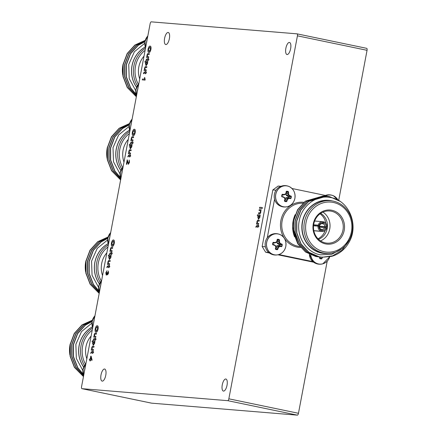 <?xml version="1.0" encoding="UTF-8"?>
<svg xmlns="http://www.w3.org/2000/svg" width="437" height="437" viewBox="0 0 437 437"><rect width="100%" height="100%" fill="white"/><g stroke="black" fill="none" stroke-linecap="round" stroke-linejoin="round"><path stroke-width="0.66" d="M169.37 38.702A6.162 2.371 -78.3 0 0 168.245 32.469A6.162 2.371 -78.3 0 0 164.607 38.309A6.162 2.371 -78.3 0 0 165.732 44.541A6.162 2.371 -78.3 0 0 169.37 38.702M105.77 375.274A6.162 2.371 -78.3 0 0 104.645 369.041A6.162 2.371 -78.3 0 0 101.013 374.88A6.162 2.371 -78.3 0 0 102.138 381.113A6.162 2.371 -78.3 0 0 105.77 375.274M290.627 48.682A6.162 2.371 -78.3 0 0 289.502 42.449A6.162 2.371 -78.3 0 0 285.864 48.289A6.162 2.371 -78.3 0 0 286.989 54.516A6.162 2.371 -78.3 0 0 290.627 48.682M227.027 385.248A6.162 2.371 -78.3 0 0 225.902 379.021A6.162 2.371 -78.3 0 0 222.269 384.86A6.162 2.371 -78.3 0 0 223.394 391.088A6.162 2.371 -78.3 0 0 227.027 385.248M90.044 360.022L89.394 359.957L89.558 359.083L90.208 359.138L90.77 356.177L91.115 356.204L92.032 360.175L90.388 360.039L90.224 360.913L89.88 360.88L90.044 360.012L89.394 359.957M91.115 356.204L92.125 360.192L90.475 360.055L90.312 360.929L89.88 360.88M95.517 338.063L95.905 339.604L95.233 339.549L95.086 340.33L94.78 340.308L94.927 339.522L93.906 339.451L93.114 340.259L93.993 338.56L95.091 338.648L95.517 338.063L95.49 338.68M95.878 338.713L95.993 339.62L95.326 339.565L95.173 340.352L94.78 340.308M96.419 333.273L96.255 334.141L94.84 334.076L94.387 334.993L94.802 336.326L95.916 336.43L95.752 337.298L93.709 337.118L93.873 336.25L94.195 336.277L94.124 334.737L94.9 333.196L96.511 333.289L96.348 334.163L94.927 334.097L94.479 335.015L94.889 336.343M97.271 325.74C98.123 325.844 98.385 326.958 98.068 329.083C97.593 331.153 96.932 332.191 96.085 332.191L95.943 332.169M97.353 325.751L97.183 325.723C98.03 325.827 98.298 326.942 97.981 329.066C97.506 331.137 96.845 332.175 95.998 332.175L95.987 332.18M111.719 252.296L112.112 253.831L111.44 253.777L111.293 254.563L110.987 254.536L111.135 253.75L110.113 253.678L109.316 254.487L110.2 252.788L111.298 252.881L111.413 252.269L111.812 252.313L111.697 252.914M112.08 252.947L112.2 253.853L111.528 253.799L111.38 254.58L110.987 254.536M112.626 247.5L112.462 248.374L111.047 248.309L110.594 249.227L111.009 250.554L112.123 250.658L111.959 251.532L109.916 251.351L110.08 250.477L110.397 250.505L110.332 248.964L111.107 247.424L112.713 247.522L112.549 248.391L111.135 248.325L110.681 249.243L111.096 250.576M113.478 239.968C114.325 240.077 114.592 241.191 114.275 243.316C113.8 245.386 113.139 246.424 112.293 246.424L112.151 246.397M113.56 239.979L113.391 239.951C114.237 240.055 114.505 241.169 114.188 243.294C113.713 245.365 113.052 246.402 112.205 246.402L112.194 246.408C111.386 246.26 111.135 245.152 111.446 243.065C111.905 241.038 112.555 240 113.391 239.951M132.64 141.577L133.034 143.118L132.362 143.063L132.214 143.844L131.903 143.822L132.056 143.036L131.034 142.965L130.237 143.773L131.122 142.074L132.22 142.162L132.64 141.577L132.619 142.194M133.001 142.227L133.121 143.134L132.449 143.079L132.302 143.866L131.903 143.822M133.547 136.786L133.383 137.655L131.969 137.589L131.515 138.507L131.93 139.84L133.045 139.938L132.881 140.812L130.838 140.632L131.002 139.764L131.319 139.785L131.253 138.25L132.023 136.71L133.635 136.803L133.471 137.677L132.056 137.611L131.603 138.529L132.018 139.856M134.399 129.254C135.246 129.357 135.514 130.472 135.197 132.597C134.722 134.667 134.061 135.705 133.214 135.705L133.072 135.683M134.481 129.265L134.312 129.237C135.159 129.341 135.426 130.455 135.109 132.58C134.634 134.651 133.973 135.689 133.121 135.689L133.116 135.689C132.307 135.546 132.056 134.432 132.367 132.351C132.826 130.324 133.476 129.286 134.312 129.237M147.766 59.891L146.745 59.809L146.04 60.634L146.034 60L146.832 58.919L147.93 59.006L148.045 58.4L148.443 58.443L148.329 59.044M148.356 58.421L148.241 59.033L148.804 59.093L148.831 59.978L148.165 59.924L148.012 60.71L147.619 60.667L147.766 59.88L146.657 59.787L146.4 60.23M149.257 53.631L149.093 54.499L147.679 54.434L147.225 55.352L147.64 56.684L148.755 56.788L148.591 57.657L146.548 57.476L146.712 56.608L147.034 56.635L146.963 55.095L147.739 53.554L149.35 53.647L149.186 54.521L147.766 54.456L147.318 55.373L147.728 56.701M150.109 46.098C150.962 46.202 151.224 47.316 150.907 49.441C150.432 51.511 149.771 52.549 148.924 52.549L148.782 52.527M150.191 46.109L150.022 46.082C150.869 46.185 151.136 47.3 150.82 49.425C150.344 51.495 149.683 52.533 148.837 52.533L148.826 52.538M260.223 210.618L259.048 210.508L259.212 209.64L261.255 209.82L260.818 210.667L260.84 212.207L260.07 213.748L258.546 213.666L258.622 212.775L259.786 212.874L260.49 211.918L260.184 210.618L259.048 210.508M262.238 208.482L259.474 208.241L259.66 207.285L262.331 207.504L262.238 208.482L259.474 208.241M151.262 21.85A1.956 0.754 -78.3 0 0 150.142 23.707L81.555 386.69A1.956 0.754 -78.3 0 0 81.916 388.668A1.956 0.754 -78.3 0 0 81.948 388.673L227.732 400.669A1.956 0.754 -78.3 0 0 228.846 398.812L297.433 35.829A1.956 0.754 -78.3 0 0 297.078 33.851A1.956 0.754 -78.3 0 0 297.04 33.846L151.262 21.85M260.179 215.031L259.878 217.304L258.496 219.237L257.786 217.014L258.305 215.758L257.338 215.681L257.502 214.807L260.179 215.031L260.015 215.9L259.704 215.878L259.786 217.287L258.371 219.216M259.19 220.259L259.026 221.133L257.612 221.067L257.158 221.985L257.573 223.312L258.688 223.416L258.524 224.285L256.481 224.11L256.645 223.236L256.961 223.263L256.896 221.723L257.672 220.182L259.278 220.275L259.114 221.149L257.699 221.084L257.246 222.001L257.661 223.329M257.693 226.519L256.677 226.437L255.967 227.262L255.967 226.628L256.765 225.547L257.863 225.639L257.977 225.028L258.376 225.071L258.262 225.672M258.283 225.055L258.169 225.661L258.737 225.721L258.764 226.606L258.092 226.552L257.945 227.338L257.546 227.295L257.699 226.508L256.59 226.421L256.328 226.858M147.777 61.475L147.477 63.747L146.095 65.687L145.384 63.463L145.903 62.207L144.937 62.125L145.1 61.256L147.777 61.475L147.613 62.344L147.302 62.322L147.384 63.731L145.969 65.659M146.788 66.703L146.624 67.577L145.21 67.511L144.756 68.429L145.171 69.756L146.286 69.86L146.122 70.734L144.079 70.554L144.243 69.68L144.56 69.707L144.494 68.167L145.27 66.632L146.876 66.724L146.712 67.593L145.297 67.527L144.844 68.445L145.259 69.778M145.292 72.968L144.276 72.881L143.565 73.711L143.565 73.072L144.363 71.99L145.461 72.083L145.576 71.471L145.974 71.515L145.86 72.116M145.882 71.499L145.767 72.11L146.335 72.165L146.362 73.055L145.69 73.001L145.543 73.782L145.15 73.738L145.297 72.957L144.188 72.864L143.926 73.301M145.182 79.556L145.079 80.118L142.315 79.878L142.478 79.01L144.565 79.179L144.467 77.578L144.784 77.606L145.079 80.118M130.182 145.374L129.226 145.281L129.39 144.407L132.067 144.631L131.903 145.499L131.592 145.477L131.674 146.887L130.253 148.815M132.067 144.631L131.761 146.903L130.384 148.842L129.669 146.613L130.193 145.363L129.226 145.281M131.078 149.858L130.914 150.732L129.499 150.667L129.046 151.584L129.456 152.912L130.57 153.016L130.406 153.89L128.363 153.709L128.527 152.835L128.849 152.863L128.778 151.322L129.554 149.782L131.166 149.88L131.002 150.749L129.587 150.683L129.133 151.601L129.549 152.934M130.171 154.654L130.565 156.189L129.893 156.135L129.745 156.921L129.434 156.894L129.581 156.107L128.56 156.036L127.768 156.845L128.653 155.146L129.745 155.239L129.865 154.627L130.259 154.671L130.144 155.272M130.532 155.304L130.652 156.211L129.98 156.151L129.833 156.938L129.434 156.894M127.402 161.144L126.801 164.301L126.369 164.257L127.211 159.811L128.576 163.471M127.211 159.811L128.489 163.454L129.155 162.253L129.205 160.073L129.549 162.313L128.336 164.328M109.261 256.087L108.305 256L108.469 255.126L111.145 255.345L110.982 256.219L110.67 256.191L110.752 257.601L109.337 259.534M111.145 255.345L110.84 257.622L109.463 259.556L108.747 257.333L109.272 256.077L108.305 256M110.157 260.578L109.993 261.446L108.578 261.381L108.125 262.298L108.54 263.631L109.654 263.735L109.49 264.603L107.447 264.423L107.611 263.555L107.928 263.582L107.863 262.042L108.633 260.501L110.244 260.594L110.08 261.468L108.666 261.402L108.212 262.32L108.627 263.648M108.66 266.838L107.644 266.756L106.934 267.581L106.934 266.947L107.731 265.865L108.829 265.953L108.944 265.346L109.337 265.39L109.228 265.986M109.25 265.368L109.135 265.98L109.698 266.04L109.731 266.925L109.059 266.87L108.911 267.657L108.513 267.613L108.66 266.827L107.551 266.734L107.294 267.176M106.328 275.146L107.229 273.923M106.978 270.76L106.125 272.868L106.41 274.256L107.218 272.453L107.649 274.004L108.229 272.999L108.234 270.951L108.54 272.999L107.497 274.873L107.141 273.906L106.24 275.124L105.825 272.814L106.978 270.76L106.218 272.89L106.497 274.272M107.218 272.453L107.595 272.59L107.737 274.021M108.234 270.951L108.627 273.016L107.546 274.884M93.059 341.86L92.098 341.767L92.262 340.898L94.938 341.117L94.774 341.985L94.463 341.963L94.545 343.373L93.13 345.301M94.938 341.117L94.638 343.389L93.256 345.328L92.546 343.105L93.065 341.849L92.098 341.767M93.95 346.344L93.786 347.218L92.371 347.153L91.917 348.071L92.333 349.398L93.447 349.502L93.283 350.376L91.24 350.195L91.404 349.321L91.721 349.349L91.655 347.808L92.431 346.273L94.037 346.366L93.873 347.235L92.458 347.169L92.005 348.087L92.42 349.42M93.043 351.14L93.436 352.675L92.764 352.621L92.617 353.407L92.305 353.38L92.458 352.599L91.437 352.522L90.639 353.331L91.524 351.632L92.622 351.725L92.737 351.113L93.136 351.157L93.021 351.758M93.403 351.79L93.523 352.697L92.852 352.643L92.704 353.424L92.305 353.38M338.686 200.436L367.053 50.31A1.956 0.754 -78.3 0 0 366.692 48.332A1.956 0.754 -78.3 0 0 366.659 48.327L297.111 33.862M151.497 403.138A1.956 0.754 -78.3 0 0 151.53 403.149A1.956 0.754 -78.3 0 0 151.568 403.154L297.346 415.15A1.956 0.754 -78.3 0 0 298.466 413.293L327.215 261.129M262.331 207.504L262.151 208.465M261.168 209.798L260.731 210.65L260.752 212.185L259.742 213.764M259.649 213.748L258.453 213.649M258.305 215.758L257.338 215.681M259.097 215.829L258.098 217.014L258.567 218.347L259.496 217.162L259.108 215.84L258.185 217.031L258.66 218.369M258.6 223.394L258.524 224.285M258.436 224.268L256.481 224.11M256.24 226.841L256.273 227.202M258.644 225.705L258.677 226.59L258.005 226.535L257.945 227.338M257.857 227.322L257.546 227.295M256.186 227.18L255.88 227.245M148.924 52.549L148.837 52.533C148.017 52.391 147.766 51.276 148.077 49.195C148.542 47.169 149.186 46.131 150.022 46.082M149.962 47.059L148.389 49.217L149.022 51.571L150.514 49.403L149.929 47.059L148.476 49.234L149.11 51.593M148.667 56.766L148.591 57.657M148.504 57.64L146.548 57.476M146.308 60.208L146.34 60.574M148.717 59.071L148.744 59.962L148.072 59.907L148.012 60.71M147.925 60.688L147.619 60.667M146.253 60.552L145.953 60.617M145.903 62.207L144.937 62.125M146.619 62.267L145.696 63.458L146.166 64.796L147.094 63.605L146.619 62.267M146.739 62.283L145.783 63.474L146.258 64.813M146.198 69.844L146.122 70.734M146.034 70.712L144.079 70.554M143.839 73.285L143.871 73.645M146.242 72.149L146.275 73.034L145.603 72.979L145.543 73.782M145.455 73.766L145.15 73.738M143.784 73.629L143.478 73.689M144.991 80.102L142.315 79.878M144.784 77.606L145.095 79.539M134.252 130.21L132.673 132.373L133.307 134.727L134.798 132.558L134.214 130.21L132.766 132.389L133.394 134.749M132.957 139.922L132.881 140.812M132.788 140.796L130.838 140.632M132.056 143.036L130.942 142.943L130.685 143.385M130.597 143.363L130.63 143.724M130.543 143.707L130.237 143.773M130.909 145.417L129.986 146.613L130.455 147.952L131.384 146.761L130.909 145.417M131.024 145.439L130.073 146.63L130.543 147.968M130.483 152.999L130.406 153.89M130.319 153.868L128.363 153.709M129.581 156.107L128.473 156.02L128.216 156.457M128.128 156.441L128.161 156.801M128.074 156.785L127.768 156.845M129.117 160.057L129.461 162.296L128.325 164.328L127.342 160.958L126.801 164.301M126.714 164.285L126.369 164.257M113.33 240.929L111.757 243.087L112.385 245.447L113.877 243.278L113.292 240.929L111.845 243.109L112.478 245.463M112.036 250.641L111.959 251.532M111.872 251.51L109.916 251.351M111.135 253.75L110.026 253.662L109.763 254.099M109.676 254.083L109.709 254.443M109.621 254.427L109.316 254.487M110.064 256.148L109.064 257.327L109.534 258.666L110.463 257.48L110.075 256.153L109.152 257.349L109.621 258.682M109.567 263.713L109.49 264.603M109.397 264.587L107.447 264.423M107.207 267.154L107.24 267.515M109.611 266.018L109.643 266.909L108.971 266.854L108.911 267.657M108.824 267.635L108.513 267.613M107.152 267.499L106.847 267.564M96.085 332.191L95.998 332.175C95.179 332.033 94.927 330.918 95.239 328.837C95.703 326.81 96.348 325.773 97.183 325.723M97.123 326.701L95.55 328.859L96.184 331.213L97.67 329.045L97.09 326.696L95.637 328.875L96.271 331.235M95.829 336.408L95.752 337.298M95.665 337.282L93.709 337.118M94.927 339.522L93.818 339.429L93.562 339.871M93.469 339.849L93.502 340.21M93.414 340.194L93.114 340.259M93.857 341.914L92.857 343.1L93.327 344.438L94.255 343.247L93.868 341.925L92.944 343.116L93.42 344.454M93.36 349.485L93.283 350.376M93.196 350.354L91.24 350.195M92.458 352.599L91.349 352.506L91.087 352.943M91 352.927L91.033 353.287M90.945 353.271L90.639 353.331M90.907 357.28L90.552 359.165L91.519 359.247L90.907 357.28M90.967 357.466L90.645 359.176M331.923 210.284A17.125 15.787 -85.3 0 1 344.219 230.31A17.125 15.787 -85.3 0 1 325.57 243.906A17.125 15.787 -85.3 0 1 313.274 223.875A17.125 15.787 -85.3 0 1 331.923 210.284M325.379 242.912A16.147 14.885 94.7 0 0 327.045 243.152A16.147 14.885 94.7 0 0 343.105 229.196A16.147 14.885 94.7 0 0 331.366 211.213A16.147 14.885 94.7 0 0 329.695 210.973A16.147 14.885 94.7 0 0 313.635 224.935A16.147 14.885 94.7 0 0 325.379 242.912M320.572 240.924A16.147 14.885 94.7 0 0 329.979 227.196A16.147 14.885 94.7 0 0 322.943 212.114M318.524 239.307A14.186 13.077 94.7 0 0 327.422 226.983A14.186 13.077 94.7 0 0 320.654 213.376M321.621 223.678L323.112 223.799L323.861 221.892L322.954 221.821M323.675 222.859A3.917 3.611 -85.3 0 1 326.111 226.83L324.844 226.612A2.933 2.704 94.7 0 0 323.112 223.799M324.844 226.612L317.475 226.005A2.933 2.704 -85.3 0 1 317.47 226.098M319.48 227.147L326.821 227.977A4.894 4.512 94.7 0 1 322.113 231.457L313.832 230.774M325.931 227.792A3.917 3.611 -85.3 0 1 322.233 230.485L322.042 229.485A2.933 2.704 94.7 0 0 324.658 227.573M322.042 229.485L321.179 229.414M315.536 225.192A2.933 2.704 -85.3 0 1 315.58 225.945M322.233 230.485L322.053 231.452L314.307 230.812A4.894 4.512 -85.3 0 1 313.859 230.747A4.894 4.512 -85.3 0 1 313.826 230.741M313.81 230.665L321.168 231.266A4.894 4.512 94.7 0 1 318.027 226.148L313.542 225.776M313.651 224.809L318.207 225.186A4.894 4.512 94.7 0 1 322.916 221.706L314.635 221.024M313.624 225.033L319.097 225.372A3.917 3.611 -85.3 0 1 322.79 222.679L322.976 221.712A4.894 4.512 94.7 0 0 322.916 221.706M322.856 221.701L315.23 221.073M317.983 238.771A14.186 13.077 94.7 0 0 325.161 230.501M325.811 227.77A14.186 13.077 94.7 0 0 325.909 226.923M325.767 223.143A14.186 13.077 94.7 0 0 320.031 213.813M295.133 214.704A26.586 24.51 94.7 0 0 294.538 236.805M330.448 200.725L328.602 200.572A26.422 24.357 94.7 0 0 302.322 223.416A26.422 24.357 94.7 0 0 321.534 252.843A26.422 24.357 94.7 0 0 324.27 253.236L326.111 253.389A26.422 24.357 94.7 0 0 352.391 230.545A26.422 24.357 94.7 0 0 333.18 201.118A26.422 24.357 94.7 0 0 330.448 200.725A26.422 24.357 94.7 0 0 304.168 223.569A26.422 24.357 94.7 0 0 323.38 252.99A26.422 24.357 94.7 0 0 326.111 253.389M333.404 202.462A25.089 23.128 94.7 0 0 306.075 222.378A25.089 23.128 94.7 0 0 324.096 251.728A25.089 23.128 94.7 0 0 351.419 231.812A25.089 23.128 94.7 0 0 333.404 202.462M332.464 200.982A26.662 24.581 94.7 0 0 331.383 200.73A26.662 24.581 94.7 0 0 302.344 221.892A26.662 24.581 94.7 0 0 321.49 253.078A26.662 24.581 94.7 0 0 328.143 253.465M349.436 239.864L342.215 250.095L331.727 256.339A30.579 28.187 -85.3 0 0 349.092 242.191C359.148 225.131 348.955 200.326 330.754 197.557C316.83 194.454 301.748 205.483 299.236 220.832C295.996 236.04 306.124 252.488 320.441 254.826L331.71 254.339L341.827 248.811M298.334 244.583L292.937 227.803M333.289 255.765L322.135 257.229L318.944 256.77L308.702 252.28L300.869 243.901L296.625 232.91L296.592 220.975L300.771 209.918L308.5 201.419L326.461 196.224M331.727 256.339L322.331 257.246L319.141 256.787L308.899 252.296L301.071 243.917L296.821 232.926L296.789 220.991L300.967 209.935L308.697 201.435L326.559 196.235L329.695 196.688L339.833 201.233M319.086 256.978L315.793 256.514L305.556 252.018L297.723 243.638L293.473 232.648L293.446 220.718L297.619 209.656L305.348 201.157L323.216 195.956L324.003 196.033M322.457 257.164L322.375 257.327A16.322 8.068 102.1 0 1 321.971 258.589L321.545 258.906A5.233 4.823 -85.3 0 1 320.66 258.813A5.233 4.823 -85.3 0 1 319.808 258.546L319.605 258.098A16.322 4.403 -78.6 0 0 319.884 257.038L315.989 256.53L305.753 252.034L297.919 243.655L293.669 232.664L293.642 220.734L297.816 209.673L305.545 201.173L324.101 196.038M320.66 257.109L317.371 256.645L307.129 252.149L299.296 243.77L295.051 232.779L295.019 220.843L299.192 209.787L306.927 201.288L324.888 196.098M321.446 257.164L317.568 256.656L307.326 252.165L299.492 243.786L295.248 232.795L295.215 220.86L299.389 209.804L307.124 201.304L325.674 196.169M321.353 230.299A3.917 3.611 -85.3 0 1 318.912 226.333L319.431 226.486A2.933 2.704 94.7 0 0 321.157 229.299L321.168 231.266M318.027 226.148L318.912 226.333M319.097 225.372L318.207 225.186M319.25 226.432A4.894 4.512 -85.3 0 0 319.256 226.377L327.002 227.016A4.894 4.512 94.7 0 0 323.861 221.892M322.79 222.679L322.233 223.618A2.933 2.704 94.7 0 0 319.611 225.525M327.002 227.016L326.111 226.83M319.256 226.377L317.475 226.005M313.58 262.2L277.976 254.798M269.372 253.007L265.663 252.236L262.145 246.512L272.835 189.937L278.167 186.053L280.953 186.282M312.848 261.621L278.877 254.553M268.711 252.488L265.663 252.236M262.145 246.512L265.374 246.779M267.269 237.788L274.562 199.217M276.037 190.199L272.835 189.937M291.976 188.494L325.297 195.426M281.668 196.426A5.233 4.823 -85.3 0 1 281.767 195.47A5.233 4.823 -85.3 0 1 282.023 194.541L282.482 194.279A16.322 2.546 8 0 1 283.799 194.492L285.427 194.028A16.322 3.654 -55.7 0 0 286.033 192.99L286.088 192.826A16.322 4.403 -78.6 0 0 286.235 191.543L286.585 191.22A5.233 4.823 -85.3 0 1 288.322 191.581L288.6 192.034A16.322 8.068 102.1 0 1 288.524 193.334L288.54 193.515A16.322 7.866 76.5 0 1 288.83 194.738L289.004 195.022A16.322 4.878 29.2 0 1 289.895 195.721L290.031 195.787A16.322 2.546 8 0 1 291.069 196.066L291.326 196.475A5.233 4.823 -85.3 0 1 291.228 197.437A5.233 4.823 -85.3 0 1 290.966 198.365L290.589 198.633A16.322 1.125 -166.6 0 1 289.529 198.436L289.381 198.447A16.322 3.562 172.6 0 1 288.305 198.72L288.038 198.917A16.322 7.325 127.3 0 1 287.327 199.944L287.246 200.102A16.322 8.068 102.1 0 1 286.836 201.364L286.41 201.681A5.233 4.823 -85.3 0 1 285.525 201.588A5.233 4.823 -85.3 0 1 284.673 201.32L284.471 200.873A16.322 4.403 -78.6 0 0 284.804 199.594L284.815 199.419A16.322 4.201 -101.7 0 0 284.64 198.207L284.46 197.917A16.322 1.207 -145.8 0 0 283.46 197.213L283.302 197.142A16.322 1.125 -166.6 0 1 281.996 196.847L281.668 196.426L282.062 196.552A16.235 1.114 13.4 0 0 283.356 196.847L283.613 196.961A16.235 1.202 34.2 0 1 284.607 197.661L284.897 198.136A16.235 4.179 78.3 0 1 285.077 199.343L285.066 199.633A16.235 4.381 101.4 0 1 284.733 200.905L284.771 201.02A4.911 4.528 94.7 0 0 284.777 201.02A4.911 4.528 94.7 0 0 285.569 201.271A4.911 4.528 94.7 0 0 286.399 201.359L284.356 200.676M285.978 192.094L288.191 191.881A4.911 4.528 94.7 0 0 286.557 191.543L286.486 191.625A16.235 4.381 101.4 0 1 286.339 192.903L286.24 193.17A16.235 3.638 124.3 0 1 285.64 194.203L283.744 194.793A16.235 2.529 -172 0 0 282.433 194.58L282.286 194.656A4.911 4.528 94.7 0 0 282.04 195.53A4.911 4.528 94.7 0 0 281.952 196.426L282.007 196.524M286.41 201.681L286.552 201.282A16.235 8.03 -77.9 0 0 286.956 200.026L287.076 199.758A16.235 7.287 -52.7 0 0 287.786 198.737L288.229 198.414A16.235 3.545 -7.4 0 0 289.294 198.141L289.551 198.136A16.235 1.114 13.4 0 0 290.6 198.327L288.715 197.497A4.386 4.042 94.7 0 0 288.852 196.776L286.443 195.486L285.924 193.722M275.774 194.367A10.575 9.751 94.7 0 0 283.367 206.739A10.575 9.751 94.7 0 0 294.882 198.343A10.575 9.751 94.7 0 0 287.289 185.976A10.575 9.751 94.7 0 0 275.774 194.367M288.715 197.497L290.676 198.245A4.911 4.528 94.7 0 0 291.009 196.47L288.852 196.776M285.022 198.95L286.022 197.726L288.595 197.579M284.471 200.583L286.836 201.364M285.427 194.028L285.203 194.525L281.925 195.23M290.589 198.633L290.966 198.365M282.482 194.279L282.313 194.618M286.235 191.543L286.514 191.559M288.77 196.655L290.976 196.355A16.235 2.529 -172 0 0 289.939 196.082L289.704 195.967A16.235 4.851 -150.8 0 0 288.819 195.279L288.529 194.804A16.235 7.828 -103.5 0 0 288.245 193.586L288.229 193.296A16.235 8.03 -77.9 0 0 288.305 192.001L286.049 192.22M283.302 197.142L283.613 196.961L283.46 197.213M282.433 194.58L282.023 194.541M291.326 196.475L291.069 196.066M288.6 192.034L288.322 191.581M284.673 201.32L284.771 201.02M285.044 199.72L287.246 200.102M285.082 199.441L287.327 199.944M285.579 198.048L288.038 198.917M286.022 197.726L288.305 198.72M287.475 197.404L289.381 198.447M287.743 197.398L289.529 198.436M281.996 196.847L282.062 196.552M287.917 196.475L290.031 195.787M287.666 196.366L289.895 195.721M283.799 194.492L282.116 195.186M286.443 195.486L289.004 195.022M283.979 194.487L284.023 194.787L282.198 195.23M286.153 195.011L288.83 194.738M285.159 194.225L285.203 194.525M286.082 193.454L288.54 193.515M286.033 192.99L288.524 193.334M286.557 191.543L286.585 191.22M272.595 244.458A5.233 4.823 -85.3 0 1 272.693 243.496A5.233 4.823 -85.3 0 1 272.95 242.568L273.409 242.306A16.322 2.546 8 0 1 274.726 242.519L276.353 242.054A16.322 3.654 -55.7 0 0 276.954 241.016L277.009 240.858A16.322 4.403 -78.6 0 0 277.162 239.574L277.506 239.247A5.233 4.823 -85.3 0 1 279.243 239.607L279.527 240.066A16.322 8.068 102.1 0 1 279.451 241.361L279.467 241.541A16.322 7.866 76.5 0 1 279.756 242.764L279.931 243.048A16.322 4.878 29.2 0 1 280.822 243.748L280.958 243.813A16.322 2.546 8 0 1 281.996 244.092L282.247 244.502A5.233 4.823 -85.3 0 1 282.149 245.463A5.233 4.823 -85.3 0 1 281.892 246.392L281.51 246.659A16.322 1.125 -166.6 0 1 280.456 246.468L280.303 246.473A16.322 3.562 172.6 0 1 279.232 246.747L278.964 246.943A16.322 7.325 127.3 0 1 278.249 247.97L278.172 248.129A16.322 8.068 102.1 0 1 277.763 249.396L277.337 249.713A5.233 4.823 -85.3 0 1 276.452 249.62A5.233 4.823 -85.3 0 1 275.6 249.352L275.397 248.899A16.322 4.403 -78.6 0 0 275.731 247.626L275.742 247.446A16.322 4.201 -101.7 0 0 275.561 246.233L275.386 245.949A16.322 1.207 -145.8 0 0 274.387 245.244L274.223 245.173A16.322 1.125 -166.6 0 1 272.923 244.873L272.595 244.458L272.983 244.578A16.235 1.114 13.4 0 0 274.278 244.873L274.54 244.988A16.235 1.202 34.2 0 1 275.534 245.692L275.823 246.162A16.235 4.179 78.3 0 1 275.998 247.369L275.987 247.659A16.235 4.381 101.4 0 1 275.66 248.932L275.692 249.046A4.911 4.528 94.7 0 0 275.703 249.052A4.911 4.528 94.7 0 0 276.495 249.298A4.911 4.528 94.7 0 0 277.326 249.385L275.283 248.702M276.905 240.121L279.112 239.908A4.911 4.528 94.7 0 0 277.484 239.569L277.413 239.651A16.235 4.381 101.4 0 1 277.26 240.929L277.167 241.197A16.235 3.638 124.3 0 1 276.566 242.229L274.665 242.819A16.235 2.529 -172 0 0 273.36 242.606L273.212 242.688A4.911 4.528 94.7 0 0 272.967 243.556A4.911 4.528 94.7 0 0 272.874 244.458L272.934 244.556M277.337 249.713L277.473 249.308A16.235 8.03 -77.9 0 0 277.883 248.052L278.003 247.784A16.235 7.287 -52.7 0 0 278.713 246.763L279.156 246.446A16.235 3.545 -7.4 0 0 280.221 246.173L280.478 246.162A16.235 1.114 13.4 0 0 281.526 246.359L279.642 245.523A4.386 4.042 94.7 0 0 279.778 244.802L277.369 243.513L276.85 241.754M266.701 242.398A10.575 9.751 94.7 0 0 274.294 254.766A10.575 9.751 94.7 0 0 285.809 246.37A10.575 9.751 94.7 0 0 278.216 234.003A10.575 9.751 94.7 0 0 266.701 242.398M279.642 245.523L281.597 246.271A4.911 4.528 94.7 0 0 281.931 244.502L279.778 244.802M275.944 246.976L276.943 245.752L279.522 245.605M275.392 248.615L277.763 249.396M276.353 242.054L276.124 242.551L272.852 243.256M281.51 246.659L281.892 246.392M273.409 242.306L273.24 242.644M277.162 239.574L277.435 239.585M279.696 244.682L281.898 244.381A16.235 2.529 -172 0 0 280.865 244.108L280.63 243.999A16.235 4.851 -150.8 0 0 279.746 243.305L279.456 242.83A16.235 7.828 -103.5 0 0 279.167 241.617L279.156 241.322A16.235 8.03 -77.9 0 0 279.227 240.028L276.976 240.246M274.223 245.173L274.278 244.873L274.387 245.244M273.36 242.606L272.95 242.568M282.247 244.502L281.996 244.092M279.527 240.066L279.243 239.607M275.6 249.352L275.692 249.046M275.966 247.746L278.172 248.129M276.009 247.468L278.249 247.97M276.506 246.075L278.964 246.943M276.943 245.752L279.232 246.747M278.396 245.43L280.303 246.473M278.669 245.425L280.478 246.162L280.456 246.468M272.923 244.873L272.983 244.578M278.839 244.502L280.958 243.813M278.593 244.392L280.822 243.748M274.726 242.519L273.043 243.212M277.369 243.513L279.931 243.048M274.9 242.513L274.949 242.814L273.12 243.256M277.08 243.038L279.756 242.764M276.086 242.251L276.124 242.551M277.003 241.481L279.467 241.541M276.954 241.016L279.451 241.361M277.484 239.569L277.506 239.247M337.856 199.911A10.575 9.751 94.7 0 0 325.237 196.126M321.545 258.906L321.528 258.578L319.485 257.901M320.146 257.065A16.235 4.381 101.4 0 1 319.862 258.125L319.9 258.24A4.911 4.528 94.7 0 0 319.906 258.245A4.911 4.528 94.7 0 0 320.698 258.491A4.911 4.528 94.7 0 0 321.528 258.578L321.681 258.507A16.235 8.03 -77.9 0 0 322.091 257.251L322.211 256.983L322.375 257.327M310.773 254.94A10.575 9.751 94.7 0 0 319.442 264.101A10.575 9.751 94.7 0 0 329.7 256.825M319.6 257.808L321.971 258.589M319.808 258.546L319.9 258.24M102.553 275.561A21.697 19.998 -85.3 0 1 106.852 252.805M101.237 281.024A25.373 23.39 -85.3 0 1 107.955 246.971M100.231 282.417A26.586 24.51 -85.3 0 1 108.36 244.84M99.472 283.908A26.586 24.51 -85.3 0 1 108.185 243.699M85.668 271.956A26.422 24.357 -85.3 0 1 85.936 260.731M108.163 243.627A26.662 24.581 94.7 0 0 99.439 283.984M107.671 239.897L97.222 248.396L91.573 261.146L92.06 275.255L98.625 287.404M108.136 237.023L97.943 241.699L90.213 250.199L86.04 261.255L86.067 273.191L90.317 284.181L99.204 293.276M108.152 236.963L97.746 241.683L90.017 250.183L85.843 261.239L85.87 273.174L90.12 284.165L99.188 293.374M107.835 238.302L101.094 241.956L93.36 250.456L89.186 261.517L89.219 273.447L93.463 284.443L98.882 290.889M107.852 238.209L100.898 241.94L93.163 250.445L88.99 261.501L89.022 273.431L93.267 284.427L98.931 291.091M107.983 237.602L99.516 241.83L91.786 250.33L87.613 261.386L87.646 273.322L91.89 284.312L99.357 292.424A10.614 9.783 94.7 0 1 98.789 286.18L101.597 280.625A10.614 9.783 94.7 0 0 98.789 286.18L99.363 292.446M107.999 237.52L99.319 241.814L91.59 250.314L87.416 261.37L87.449 273.305L91.694 284.296L99.346 292.544M86.832 358.761A21.697 19.998 -85.3 0 1 91.136 336.004M85.515 364.223A25.373 23.39 -85.3 0 1 92.234 330.17M84.51 365.616A26.586 24.51 -85.3 0 1 92.639 328.04M83.751 367.102A26.586 24.51 -85.3 0 1 92.464 326.898M69.947 355.155A26.422 24.357 -85.3 0 1 70.215 343.924M92.442 326.821A26.662 24.581 94.7 0 0 83.718 367.184M91.95 323.09L81.501 331.59L75.852 344.345L76.338 358.455L82.904 370.603M92.415 320.223L82.222 324.893L74.492 333.398L70.319 344.454L70.346 356.384L74.596 367.38L83.489 376.476M92.436 320.163L82.025 324.882L74.295 333.382L70.122 344.438L70.149 356.368L74.399 367.364L83.467 376.574M92.114 321.501L85.373 325.155L77.644 333.655L73.465 344.711L73.498 356.647L77.748 367.637L83.161 374.088M92.131 321.408L85.177 325.139L77.447 333.639L73.269 344.695L73.301 356.63L77.551 367.621L83.21 374.291M92.262 320.802L83.8 325.024L76.065 333.524L71.892 344.585L71.925 356.516L76.169 367.506L83.636 375.623L83.068 369.38A10.614 9.783 94.7 0 0 83.647 375.64M92.278 320.72L83.604 325.008L75.869 333.507L71.695 344.569L71.728 356.499L75.972 367.49L83.625 375.744M139.709 78.917A21.697 19.998 -85.3 0 1 144.013 56.154M138.398 84.374A25.373 23.39 -85.3 0 1 145.111 50.321M137.387 85.767A26.586 24.51 -85.3 0 1 145.516 48.196M136.628 87.258A26.586 24.51 -85.3 0 1 145.341 47.049M122.824 75.311A26.422 24.357 -85.3 0 1 123.092 64.081M145.319 46.977A26.662 24.581 94.7 0 0 136.595 87.334M144.827 43.247L134.377 51.746L128.729 64.501L129.215 78.611L135.781 90.754M145.292 40.379L135.099 45.049L127.369 53.549L123.196 64.61L123.229 76.541L127.473 87.531L136.366 96.632M145.313 40.313L134.902 45.033L127.172 53.532L122.999 64.594L123.026 76.524L127.276 87.515L136.344 96.73M144.991 41.657L138.25 45.311L130.521 53.811L126.342 64.867L126.375 76.803L130.625 87.793L136.038 94.245M145.008 41.559L138.054 45.295L130.324 53.795L126.146 64.851L126.178 76.786L130.428 87.777L136.087 94.441M145.139 40.952L136.677 45.18L128.942 53.68L124.769 64.736L124.802 76.672L129.046 87.662L136.513 95.774L135.945 89.536L138.753 83.975A10.614 9.783 94.7 0 0 135.951 89.536A10.614 9.783 94.7 0 0 136.524 95.79M145.155 40.876L136.481 45.164L128.746 53.664L124.572 64.72L124.605 76.655L128.849 87.646L136.502 95.894M123.993 162.111A21.697 19.998 -85.3 0 1 128.292 139.354M122.677 167.573A25.373 23.39 -85.3 0 1 129.396 133.52M121.666 168.966A26.586 24.51 -85.3 0 1 129.794 131.39M120.907 170.457A26.586 24.51 -85.3 0 1 129.62 130.248M107.103 158.505A26.422 24.357 -85.3 0 1 107.376 147.28M129.598 130.177A26.662 24.581 94.7 0 0 120.874 170.534M129.106 126.446L118.656 134.946L113.008 147.695L113.494 161.805L120.06 173.953M129.571 123.573L119.383 128.249L111.648 136.748L107.475 147.804L107.507 159.74L111.752 170.73L120.645 179.826M129.592 123.513L119.186 128.232L111.451 136.732L107.278 147.788L107.311 159.724L111.555 170.714L120.623 179.924M129.27 124.851L122.529 128.505L114.8 137.005L110.621 148.067L110.654 159.997L114.904 170.987L120.317 177.438M129.286 124.758L122.333 128.489L114.603 136.989L110.424 148.05L110.457 159.98L114.707 170.976L120.366 177.641M129.418 124.152L120.956 128.38L113.227 136.879L109.048 147.935L109.081 159.866L113.325 170.862L120.792 178.973A10.614 9.783 94.7 0 1 120.23 172.73L123.032 167.174A10.614 9.783 94.7 0 0 120.23 172.73L120.803 178.995M129.439 124.07L120.759 128.363L113.03 136.863L108.851 147.919L108.884 159.855L113.128 170.845L120.781 179.094M81.948 388.673L151.568 403.154M227.732 400.669L297.346 415.15M228.846 398.812L298.466 413.293M297.433 35.829L367.053 50.31M302.874 203.21A21.697 19.998 94.7 0 0 281.903 222.362A21.697 19.998 94.7 0 0 297.728 246.168A21.697 19.998 94.7 0 0 299.722 246.473M300.574 247.495A22.675 20.9 -85.3 0 1 297.165 247.102A22.675 20.9 -85.3 0 1 280.729 221.493A22.675 20.9 -85.3 0 1 303.89 202.309M277.981 204.62C280.893 206.87 284.137 207.531 287.71 206.603C291.534 205.324 293.926 202.577 294.893 198.349A10.614 9.783 -85.3 0 1 287.71 206.603A10.614 9.783 -85.3 0 1 275.709 194.361A10.614 9.783 -85.3 0 1 289.349 186.637A10.614 9.783 -85.3 0 1 294.893 198.349C295.565 192.996 293.719 189.095 289.349 186.637C285.978 185.135 282.673 185.261 279.429 187.003A10.455 9.641 94.7 0 0 274.392 194.268A10.455 9.641 94.7 0 0 277.981 204.62C274.955 201.949 273.759 198.496 274.392 194.268C275.07 191.029 276.752 188.609 279.429 187.003M268.902 252.646C271.819 254.897 275.064 255.558 278.631 254.629C282.455 253.356 284.853 250.603 285.82 246.375A10.614 9.783 -85.3 0 1 278.631 254.629A10.614 9.783 -85.3 0 1 266.636 242.388A10.614 9.783 -85.3 0 1 280.275 234.664A10.614 9.783 -85.3 0 1 285.814 246.375C286.492 241.027 284.64 237.122 280.275 234.664C276.905 233.167 273.6 233.287 270.356 235.03A10.455 9.641 94.7 0 0 265.319 242.295A10.455 9.641 94.7 0 0 268.902 252.646C265.876 249.975 264.68 246.528 265.314 242.295C265.996 239.055 267.679 236.636 270.356 235.03M274.278 244.873L272.879 244.272M325.144 196.115A10.614 9.783 -85.3 0 1 333.557 195.831A10.614 9.783 -85.3 0 1 337.877 199.928L333.557 195.831C330.186 194.334 326.881 194.454 323.637 196.197M313.111 261.839L309.347 254.29A10.455 9.641 94.7 0 0 313.111 261.839C316.027 264.09 319.272 264.751 322.839 263.822L329.716 256.819A10.614 9.783 -85.3 0 1 322.839 263.822A10.614 9.783 -85.3 0 1 310.707 254.913M322.091 257.251L321.774 257.196M100.204 287.988A10.455 9.641 -85.3 0 1 100.395 286.333A10.455 9.641 -85.3 0 1 100.821 284.722M110.67 232.599A10.614 9.783 94.7 0 0 107.868 238.154A10.614 9.783 94.7 0 0 108.442 244.414L107.863 238.154L110.67 232.599M109.283 239.962A10.455 9.641 -85.3 0 1 109.469 238.307A10.455 9.641 -85.3 0 1 109.9 236.696M85.876 363.824A10.614 9.783 94.7 0 0 83.068 369.38L85.876 363.824M84.483 371.188A10.455 9.641 -85.3 0 1 84.674 369.527A10.455 9.641 -85.3 0 1 85.1 367.921M94.949 315.798A10.614 9.783 94.7 0 0 92.147 321.353A10.614 9.783 94.7 0 0 92.72 327.608L92.141 321.353L94.949 315.793M93.562 323.162A10.455 9.641 -85.3 0 1 93.747 321.501A10.455 9.641 -85.3 0 1 94.179 319.895M137.36 91.344A10.455 9.641 -85.3 0 1 137.551 89.683A10.455 9.641 -85.3 0 1 137.977 88.077M147.826 35.954A10.614 9.783 94.7 0 0 145.024 41.51A10.614 9.783 94.7 0 0 145.597 47.764L145.018 41.51L147.832 35.949M146.439 43.312A10.455 9.641 -85.3 0 1 146.624 41.657A10.455 9.641 -85.3 0 1 147.056 40.051M121.644 174.538A10.455 9.641 -85.3 0 1 121.83 172.883A10.455 9.641 -85.3 0 1 122.262 171.271M132.111 119.148A10.614 9.783 94.7 0 0 129.303 124.703A10.614 9.783 94.7 0 0 129.876 130.963L129.297 124.703L132.111 119.148M130.718 126.511A10.455 9.641 -85.3 0 1 130.903 124.856A10.455 9.641 -85.3 0 1 131.335 123.245M81.916 388.668L151.53 403.149M297.078 33.851L366.692 48.332M283.662 194.902L285.214 194.52M272.885 244.256L274.403 244.911M274.589 242.928L276.14 242.546"/></g></svg>
